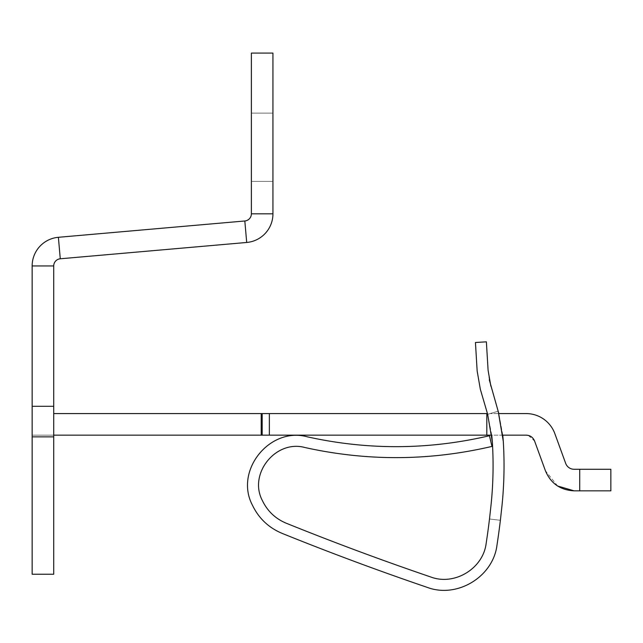 <?xml version="1.0" encoding="UTF-8"?>
<svg xmlns="http://www.w3.org/2000/svg" width="643" height="643" viewBox="0 0 643 643"><rect width="100%" height="100%" fill="white"/><g stroke="black" fill="none" stroke-linecap="round" stroke-linejoin="round"><path stroke-width="0.48" stroke-dasharray="3.21 2.41" d="M53.715 413.578L262.175 413.578L262.175 435.142L262.175 413.578L486.807 413.578L486.807 435.142L53.715 435.142L53.715 574.239L32.15 574.239L32.15 435.142L32.15 574.239L53.715 574.239L32.15 574.239L32.15 265.945A28.75 28.75 0 0 1 58.392 237.299L244.822 220.983A7.186 7.186 0 0 0 251.381 213.822L272.945 213.822A28.75 28.75 0 0 1 246.703 242.467L60.273 258.783A7.186 7.186 0 0 0 53.715 265.945L53.715 574.239L53.715 435.142L32.15 435.142L53.715 435.142L53.715 413.578L53.715 435.142M486.807 413.578L486.807 435.142L486.807 413.578L487.45 413.578L487.659 414.293L490.103 413.578L526.159 413.578A30.559 30.559 0 0 1 554.861 433.679L565.671 463.37A8.986 8.986 0 0 0 574.111 469.277L579.721 469.277L579.721 490.842L574.111 490.842M261.211 413.578L261.211 435.142M262.175 413.578L262.175 435.142M272.945 213.822L272.945 53.088L251.381 53.088L251.381 213.822M272.945 181.398L272.945 113.112L272.945 181.398L251.381 181.398L251.381 113.112L272.945 113.112L251.381 113.112L251.381 181.398L272.945 181.398M557.634 486.02L545.409 470.74L534.598 441.058L528.337 435.415M526.159 435.142L486.807 435.142M502.778 435.142L491.75 435.142L487.659 414.293L490.103 413.578L498.823 413.578L502.778 435.142M480.337 389.272L487.45 413.578M579.721 490.842L610.85 490.842L610.85 469.277L579.721 469.277M490.842 386.138L498.18 411.215L487.659 414.293L492.361 442.111C493.615 462.687 493.221 483.231 491.172 503.742L489.5 518.989L500.383 520.3L502.079 504.835C504.184 483.737 504.594 462.598 503.3 441.436C504.594 462.598 504.184 483.737 502.079 504.835L500.383 520.3A769.108 769.108 0 0 1 496.991 545.087C493.173 576.811 457.117 598.657 427.241 587.372C378.373 570.719 330.012 552.723 282.14 533.385C268.589 527.702 258.655 518.242 252.345 505.012C234.237 470.515 269.899 426.397 307.41 436.838C368.174 450.293 428.849 449.923 489.444 435.737L491.975 446.403C429.733 460.975 367.418 461.352 305.007 447.536C275.895 439.434 248.254 473.674 262.296 500.415C267.392 511.072 275.381 518.676 286.248 523.225C333.926 542.483 382.103 560.407 430.778 576.996C454.505 585.966 483.126 568.605 486.156 543.423A758.145 758.145 0 0 0 489.5 518.989L500.383 520.3M498.18 411.215L487.659 414.293M489.315 379.868L488.093 370.28L486.381 341.835L475.442 342.486L477.154 370.995M502.794 435.319L498.269 411.512M491.172 503.742L489.5 518.989L491.172 503.742C493.221 483.231 493.615 462.687 492.361 442.111M269.361 413.578L269.361 435.142M53.715 265.945L32.15 265.945M60.273 258.783L58.392 237.299M244.822 220.983L246.703 242.467"/><path stroke-width="0.96" d="M486.807 435.142L486.807 413.578L262.175 413.578L262.175 435.142L491.75 435.142L492.361 442.111C493.615 462.687 493.221 483.231 491.172 503.742L489.5 518.989A758.145 758.145 0 0 1 486.156 543.423C483.126 568.605 454.505 585.966 430.778 576.996C382.103 560.407 333.926 542.483 286.248 523.225C275.381 518.676 267.392 511.072 262.296 500.415C248.254 473.674 275.895 439.434 305.007 447.536C367.418 461.352 429.733 460.975 491.975 446.403L489.444 435.737C428.849 449.923 368.174 450.293 307.41 436.838C269.899 426.397 234.237 470.515 252.345 505.012C258.655 518.242 268.589 527.702 282.14 533.385C330.012 552.723 378.373 570.719 427.241 587.372C457.117 598.657 493.173 576.811 496.991 545.087A769.108 769.108 0 0 0 500.383 520.3L502.079 504.835C504.184 483.737 504.594 462.598 503.3 441.436L502.794 435.319M262.175 435.142L261.211 435.142L261.211 413.578L262.175 413.578M53.715 265.945L53.715 406.288L32.15 406.288L32.15 265.945A28.75 28.75 0 0 1 58.392 237.299L244.822 220.983L246.703 242.467L60.273 258.783A7.186 7.186 0 0 0 53.715 265.945L32.15 265.945M53.715 436.862L32.15 436.862L32.15 574.239L53.715 574.239L53.715 406.288M32.15 436.862L32.15 406.288M244.822 220.983A7.186 7.186 0 0 0 251.381 213.822L272.945 213.822A28.75 28.75 0 0 1 246.703 242.467M272.945 213.822L272.945 53.088L251.381 53.088L251.381 213.822M579.721 490.842L579.721 469.277L610.85 469.277L610.85 490.842L574.111 490.842L557.634 486.02M574.111 490.842C560.326 490.135 550.754 483.44 545.409 470.74L534.598 441.058C533.015 437.312 530.202 435.343 526.159 435.142L502.778 435.142L503.3 441.436L498.269 411.512M528.337 435.415L526.159 435.142M487.45 413.578L486.807 413.578M579.721 469.277L574.111 469.277A8.986 8.986 0 0 1 565.671 463.37L554.861 433.679A30.559 30.559 0 0 0 526.159 413.578L498.823 413.578L489.315 379.868M490.842 386.138L488.093 370.28L486.381 341.835L475.442 342.486L477.154 370.995L480.337 389.272L487.659 414.293L492.361 442.111C493.615 462.687 493.221 483.231 491.172 503.742M477.154 370.995L480.337 389.272M487.659 414.293L492.361 442.111M500.383 520.3L502.079 504.835C504.184 483.737 504.594 462.598 503.3 441.436L498.18 411.215M261.211 413.578L53.715 413.578M261.211 435.142L53.715 435.142M269.361 413.578L269.361 435.142M60.273 258.783L58.392 237.299"/></g></svg>
